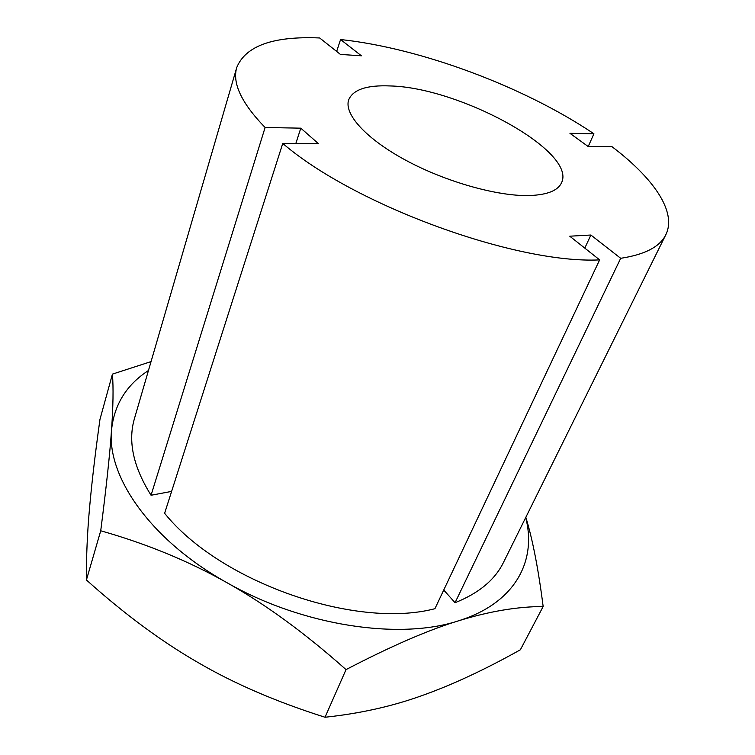 <?xml version="1.0" encoding="UTF-8"?>
<svg xmlns="http://www.w3.org/2000/svg" width="755" height="755" viewBox="0 0 755 755"><rect width="100%" height="100%" fill="white"/><g stroke="black" fill="none" stroke-linecap="round" stroke-linejoin="round"><path stroke-width="1.13" d="M390.184 85.947C459.587 87.476 576.98 151.34 561.55 182.71C557.983 190.59 547.29 194.865 529.481 195.545C497.847 196.489 445.95 181.927 405.982 160.371C365.939 138.835 343.629 113.901 348.725 99.736C353.123 89.543 366.939 84.947 390.184 85.947M525.697 517.571C537.013 560.946 515.146 603.283 458.464 620.827C399.565 640.372 302.17 625.81 226.859 582.634C150.613 540.202 106.927 476.735 111.495 430.425C114.024 404.916 126.349 384.937 148.461 370.488M336.655 51.434L340.571 39.534C420.639 48.065 524.074 86.731 593.911 133.777L569.94 133.314L587.966 146.376L611.899 146.612C653.415 178.029 677.093 211.815 665.844 234.682L503.462 562.456C494.921 579.849 478.783 593.26 455.057 602.698L443.742 590.033M665.844 234.682C660.012 246.725 644.968 254.595 620.695 258.304L590.872 235.022L569.761 236.202L599.64 259.89L434.918 608.709C355.586 629.557 219.847 582.133 164.618 513.296L282.757 143.412L318.572 143.761L300.801 128.171L295.809 143.544M171.612 491.401L151.057 495.252C133.295 466.883 127.755 441.326 134.447 418.581L236.787 67.393C245.734 45.791 273.357 35.976 319.667 37.967L340.439 54.426L361.409 55.804L340.571 39.534M543.156 606.51L520.374 649.772C484.785 669.694 452.018 684.955 422.054 695.572C392.336 706.312 359.993 713.532 325.027 717.25C276.547 701.905 234.192 683.662 197.961 662.503C161.523 641.514 124.339 614.013 86.419 579.991C86.259 556.973 87.297 533.058 89.524 508.257C91.714 483.351 95.187 453.736 99.962 419.393L112.438 374.112C113.486 387.806 113.174 406.586 111.495 430.425C109.9 453.83 106.304 487.286 100.726 530.784C146.366 543.704 188.41 560.984 226.859 582.634C265.25 604.104 304.973 633.096 346.026 669.609C390.779 646.28 428.264 630.019 458.464 620.827C489.023 611.399 517.25 606.624 543.156 606.51C538.39 569.157 532.615 539.419 525.829 517.307M151.047 361.607L112.438 374.112M325.027 717.25L346.026 669.609M86.419 579.991L100.726 530.784M151.057 495.252L265.109 127.491L300.801 128.171M593.911 133.777L588.296 146.376M620.695 258.304L455.057 602.698M590.872 235.022L584.804 248.121M599.64 259.89C516.024 264.127 354.114 205.03 282.757 143.412M265.109 127.491C241.496 103.105 232.059 83.078 236.787 67.393"/></g></svg>
